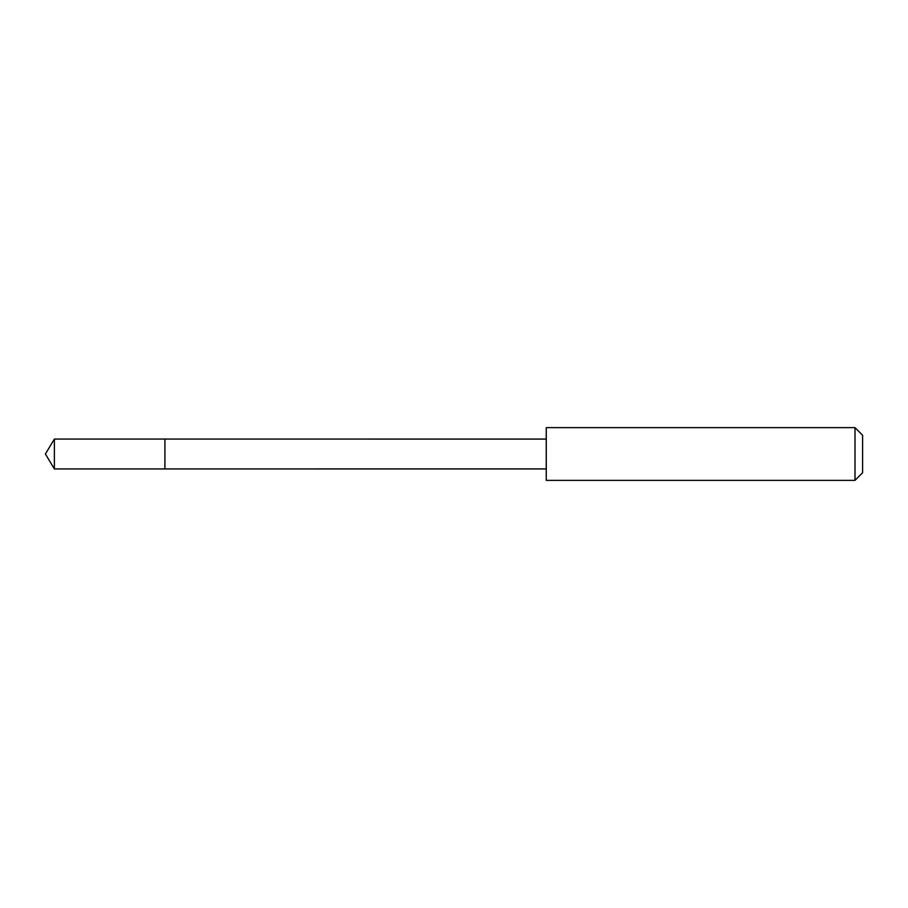 <?xml version="1.0" encoding="UTF-8"?>
<svg xmlns="http://www.w3.org/2000/svg" width="908" height="908" viewBox="0 0 908 908"><rect width="100%" height="100%" fill="white"/><g stroke="black" fill="none" stroke-linecap="round" stroke-linejoin="round"><path stroke-width="1.36" d="M164.904 468.937L164.904 439.063L54.378 439.063L54.378 468.937L164.904 468.937L164.904 439.063L546.241 439.075L546.241 468.925L54.378 468.937L45.4 454L54.378 468.937M546.264 430.789L546.264 480.366L854.995 480.366L854.995 427.634L546.264 427.634L546.264 430.789M854.995 427.634L862.6 435.25L862.6 472.75L854.995 480.366M45.4 454L54.378 439.063M546.241 468.925L546.264 480.366M546.241 439.075L546.264 427.634"/></g></svg>
